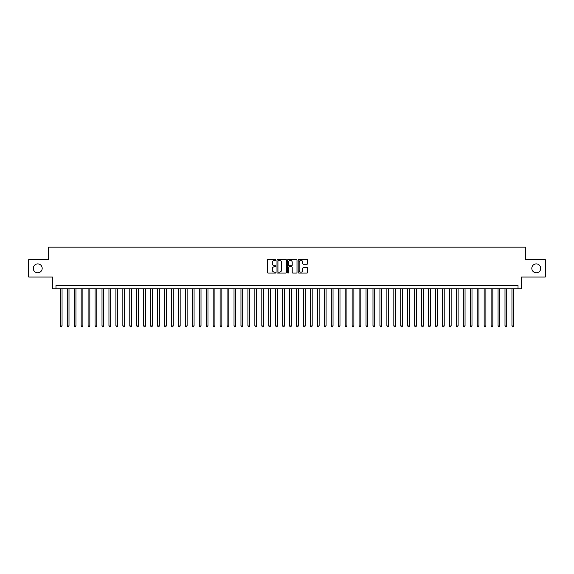 <?xml version="1.0" encoding="UTF-8"?>
<svg xmlns="http://www.w3.org/2000/svg" width="574" height="574" viewBox="0 0 574 574"><rect width="100%" height="100%" fill="white"/><g stroke="black" fill="none" stroke-linecap="round" stroke-linejoin="round"><path stroke-width="0.86" d="M275.886 259.914A0.481 0.481 0 0 0 275.405 259.441L268.158 259.441A0.682 0.682 0 0 0 267.477 260.122L267.477 272.399A0.682 0.682 0 0 0 268.158 273.081L275.405 273.081A0.481 0.481 0 0 0 275.886 272.6A0.481 0.481 0 0 0 275.405 272.126L274.465 272.126A2.181 2.181 0 0 1 272.284 269.945L272.284 268.919A2.181 2.181 0 0 1 274.465 266.738L275.405 266.738A0.481 0.481 0 0 0 275.886 266.257A0.481 0.481 0 0 0 275.405 265.784L274.465 265.784A2.181 2.181 0 0 1 272.284 263.602L272.284 262.576A2.181 2.181 0 0 1 274.465 260.395L275.405 260.395A0.481 0.481 0 0 0 275.886 259.914M531.818 268.345A4.449 4.449 0 0 0 536.267 272.793A4.449 4.449 0 0 0 540.715 268.345A4.449 4.449 0 0 0 536.267 263.897A4.449 4.449 0 0 0 531.818 268.345M33.285 268.345A4.449 4.449 0 0 0 37.733 272.793A4.449 4.449 0 0 0 42.182 268.345A4.449 4.449 0 0 0 37.733 263.897A4.449 4.449 0 0 0 33.285 268.345M306.932 264.248A0.682 0.682 0 0 0 307.614 263.566L307.614 260.122A0.682 0.682 0 0 0 306.932 259.441L298.882 259.441A0.682 0.682 0 0 0 298.2 260.122L298.2 272.399A0.682 0.682 0 0 0 298.882 273.081L306.932 273.081A0.682 0.682 0 0 0 307.614 272.399L307.614 268.237A0.682 0.682 0 0 0 306.932 267.556L303.488 267.556A0.682 0.682 0 0 0 302.807 268.237L302.807 270.304A1.822 1.822 0 0 1 300.984 272.126A1.822 1.822 0 0 1 299.154 270.304L299.154 262.218A1.822 1.822 0 0 1 300.984 260.395A1.822 1.822 0 0 1 302.807 262.218L302.807 263.566A0.682 0.682 0 0 0 303.488 264.248L306.932 264.248M518.028 288.844L521.501 288.844L521.501 277.027L545.3 277.027L545.3 259.656L525.325 259.656L525.325 247.15L48.675 247.15L48.675 259.656L28.7 259.656L28.7 277.027L52.499 277.027L52.499 288.844L518.028 288.844L518.028 285.364L55.972 285.364L55.972 288.844M286.404 260.122A0.682 0.682 0 0 0 285.723 259.441L277.673 259.441A0.682 0.682 0 0 0 276.991 260.122L276.991 272.399A0.682 0.682 0 0 0 277.673 273.081L285.723 273.081A0.682 0.682 0 0 0 286.404 272.399L286.404 260.122M288.277 259.441L296.327 259.441A0.682 0.682 0 0 1 297.009 260.122L297.009 272.399A0.682 0.682 0 0 1 296.327 273.081L292.884 273.081A0.682 0.682 0 0 1 292.202 272.399L292.202 267.419A0.682 0.682 0 0 0 291.52 266.738L289.231 266.738A0.682 0.682 0 0 0 288.55 267.419L288.55 272.6A0.481 0.481 0 0 1 288.076 273.081A0.481 0.481 0 0 1 287.596 272.6L287.596 260.122A0.682 0.682 0 0 1 288.277 259.441M278.426 260.395A0.481 0.481 0 0 0 277.945 260.869L277.945 271.646A0.481 0.481 0 0 0 278.426 272.126L279.416 272.126A2.181 2.181 0 0 0 281.597 269.945L281.597 262.576A2.181 2.181 0 0 0 279.416 260.395L278.426 260.395M292.202 262.253A1.822 1.822 0 0 0 290.379 260.431A1.822 1.822 0 0 0 288.55 262.253L288.55 265.102A0.682 0.682 0 0 0 289.231 265.784L291.52 265.784A0.682 0.682 0 0 0 292.202 265.102L292.202 262.253M60.313 288.844L60.313 325.946L62.049 325.946L62.049 288.844M62.049 325.946L61.533 326.85L60.837 326.85L60.313 325.946M67.266 288.844L67.266 325.946L69.002 325.946L69.002 288.844M69.002 325.946L68.478 326.85L67.782 326.85L67.266 325.946M74.211 288.844L74.211 325.946L75.947 325.946L75.947 288.844M75.947 325.946L75.424 326.85L74.735 326.85L74.211 325.946M81.156 288.844L81.156 325.946L82.893 325.946L82.893 288.844M82.893 325.946L82.376 326.85L81.68 326.85L81.156 325.946M88.109 288.844L88.109 325.946L89.845 325.946L89.845 288.844M89.845 325.946L89.322 326.85L88.626 326.85L88.109 325.946M95.054 288.844L95.054 325.946L96.791 325.946L96.791 288.844M96.791 325.946L96.274 326.85L95.578 326.85L95.054 325.946M102.007 288.844L102.007 325.946L103.743 325.946L103.743 288.844M103.743 325.946L103.22 326.85L102.524 326.85L102.007 325.946M108.952 288.844L108.952 325.946L110.689 325.946L110.689 288.844M110.689 325.946L110.165 326.85L109.476 326.85L108.952 325.946M115.898 288.844L115.898 325.946L117.634 325.946L117.634 288.844M117.634 325.946L117.118 326.85L116.422 326.85L115.898 325.946M122.85 288.844L122.85 325.946L124.587 325.946L124.587 288.844M124.587 325.946L124.063 326.85L123.367 326.85L122.85 325.946M129.796 288.844L129.796 325.946L131.532 325.946L131.532 288.844M131.532 325.946L131.016 326.85L130.32 326.85L129.796 325.946M136.748 288.844L136.748 325.946L138.485 325.946L138.485 288.844M138.485 325.946L137.961 326.85L137.265 326.85L136.748 325.946M143.694 288.844L143.694 325.946L145.43 325.946L145.43 288.844M145.43 325.946L144.906 326.85L144.218 326.85L143.694 325.946M150.639 288.844L150.639 325.946L152.375 325.946L152.375 288.844M152.375 325.946L151.859 326.85L151.163 326.85L150.639 325.946M157.592 288.844L157.592 325.946L159.328 325.946L159.328 288.844M159.328 325.946L158.804 326.85L158.108 326.85L157.592 325.946M164.537 288.844L164.537 325.946L166.273 325.946L166.273 288.844M166.273 325.946L165.757 326.85L165.061 326.85L164.537 325.946M171.483 288.844L171.483 325.946L173.226 325.946L173.226 288.844M173.226 325.946L172.702 326.85L172.006 326.85L171.483 325.946M178.435 288.844L178.435 325.946L180.171 325.946L180.171 288.844M180.171 325.946L179.648 326.85L178.952 326.85L178.435 325.946M185.38 288.844L185.38 325.946L187.117 325.946L187.117 288.844M187.117 325.946L186.6 326.85L185.904 326.85L185.38 325.946M192.333 288.844L192.333 325.946L194.069 325.946L194.069 288.844M194.069 325.946L193.546 326.85L192.85 326.85L192.333 325.946M199.278 288.844L199.278 325.946L201.015 325.946L201.015 288.844M201.015 325.946L200.498 326.85L199.802 326.85L199.278 325.946M206.224 288.844L206.224 325.946L207.967 325.946L207.967 288.844M207.967 325.946L207.444 326.85L206.748 326.85L206.224 325.946M213.176 288.844L213.176 325.946L214.913 325.946L214.913 288.844M214.913 325.946L214.389 326.85L213.693 326.85L213.176 325.946M220.122 288.844L220.122 325.946L221.858 325.946L221.858 288.844M221.858 325.946L221.342 326.85L220.646 326.85L220.122 325.946M227.074 288.844L227.074 325.946L228.811 325.946L228.811 288.844M228.811 325.946L228.287 326.85L227.591 326.85L227.074 325.946M234.02 288.844L234.02 325.946L235.756 325.946L235.756 288.844M235.756 325.946L235.232 326.85L234.544 326.85L234.02 325.946M240.965 288.844L240.965 325.946L242.702 325.946L242.702 288.844M242.702 325.946L242.185 326.85L241.489 326.85L240.965 325.946M247.918 288.844L247.918 325.946L249.654 325.946L249.654 288.844M249.654 325.946L249.13 326.85L248.434 326.85L247.918 325.946M254.863 288.844L254.863 325.946L256.6 325.946L256.6 288.844M256.6 325.946L256.083 326.85L255.387 326.85L254.863 325.946M261.816 288.844L261.816 325.946L263.552 325.946L263.552 288.844M263.552 325.946L263.028 326.85L262.332 326.85L261.816 325.946M268.761 288.844L268.761 325.946L270.498 325.946L270.498 288.844M270.498 325.946L269.974 326.85L269.285 326.85L268.761 325.946M275.707 288.844L275.707 325.946L277.443 325.946L277.443 288.844M277.443 325.946L276.926 326.85L276.23 326.85L275.707 325.946M282.659 288.844L282.659 325.946L284.395 325.946L284.395 288.844M284.395 325.946L283.872 326.85L283.176 326.85L282.659 325.946M289.605 288.844L289.605 325.946L291.341 325.946L291.341 288.844M291.341 325.946L290.824 326.85L290.128 326.85L289.605 325.946M296.557 288.844L296.557 325.946L298.293 325.946L298.293 288.844M298.293 325.946L297.77 326.85L297.074 326.85L296.557 325.946M303.502 288.844L303.502 325.946L305.239 325.946L305.239 288.844M305.239 325.946L304.715 326.85L304.026 326.85L303.502 325.946M310.448 288.844L310.448 325.946L312.184 325.946L312.184 288.844M312.184 325.946L311.668 326.85L310.972 326.85L310.448 325.946M317.4 288.844L317.4 325.946L319.137 325.946L319.137 288.844M319.137 325.946L318.613 326.85L317.917 326.85L317.4 325.946M324.346 288.844L324.346 325.946L326.082 325.946L326.082 288.844M326.082 325.946L325.566 326.85L324.87 326.85L324.346 325.946M331.298 288.844L331.298 325.946L333.035 325.946L333.035 288.844M333.035 325.946L332.511 326.85L331.815 326.85L331.298 325.946M338.244 288.844L338.244 325.946L339.98 325.946L339.98 288.844M339.98 325.946L339.456 326.85L338.768 326.85L338.244 325.946M345.189 288.844L345.189 325.946L346.926 325.946L346.926 288.844M346.926 325.946L346.409 326.85L345.713 326.85L345.189 325.946M352.142 288.844L352.142 325.946L353.878 325.946L353.878 288.844M353.878 325.946L353.354 326.85L352.658 326.85L352.142 325.946M359.087 288.844L359.087 325.946L360.824 325.946L360.824 288.844M360.824 325.946L360.307 326.85L359.611 326.85L359.087 325.946M366.033 288.844L366.033 325.946L367.776 325.946L367.776 288.844M367.776 325.946L367.252 326.85L366.556 326.85L366.033 325.946M372.985 288.844L372.985 325.946L374.722 325.946L374.722 288.844M374.722 325.946L374.198 326.85L373.502 326.85L372.985 325.946M379.931 288.844L379.931 325.946L381.667 325.946L381.667 288.844M381.667 325.946L381.15 326.85L380.454 326.85L379.931 325.946M386.883 288.844L386.883 325.946L388.62 325.946L388.62 288.844M388.62 325.946L388.096 326.85L387.4 326.85L386.883 325.946M393.829 288.844L393.829 325.946L395.565 325.946L395.565 288.844M395.565 325.946L395.048 326.85L394.352 326.85L393.829 325.946M400.774 288.844L400.774 325.946L402.518 325.946L402.518 288.844M402.518 325.946L401.994 326.85L401.298 326.85L400.774 325.946M407.727 288.844L407.727 325.946L409.463 325.946L409.463 288.844M409.463 325.946L408.939 326.85L408.243 326.85L407.727 325.946M414.672 288.844L414.672 325.946L416.408 325.946L416.408 288.844M416.408 325.946L415.892 326.85L415.196 326.85L414.672 325.946M421.625 288.844L421.625 325.946L423.361 325.946L423.361 288.844M423.361 325.946L422.837 326.85L422.141 326.85L421.625 325.946M428.57 288.844L428.57 325.946L430.306 325.946L430.306 288.844M430.306 325.946L429.783 326.85L429.094 326.85L428.57 325.946M435.515 288.844L435.515 325.946L437.252 325.946L437.252 288.844M437.252 325.946L436.735 326.85L436.039 326.85L435.515 325.946M442.468 288.844L442.468 325.946L444.204 325.946L444.204 288.844M444.204 325.946L443.68 326.85L442.985 326.85L442.468 325.946M449.413 288.844L449.413 325.946L451.15 325.946L451.15 288.844M451.15 325.946L450.633 326.85L449.937 326.85L449.413 325.946M456.366 288.844L456.366 325.946L458.102 325.946L458.102 288.844M458.102 325.946L457.578 326.85L456.882 326.85L456.366 325.946M463.311 288.844L463.311 325.946L465.048 325.946L465.048 288.844M465.048 325.946L464.524 326.85L463.835 326.85L463.311 325.946M470.257 288.844L470.257 325.946L471.993 325.946L471.993 288.844M471.993 325.946L471.476 326.85L470.78 326.85L470.257 325.946M477.209 288.844L477.209 325.946L478.946 325.946L478.946 288.844M478.946 325.946L478.422 326.85L477.726 326.85L477.209 325.946M484.155 288.844L484.155 325.946L485.891 325.946L485.891 288.844M485.891 325.946L485.374 326.85L484.678 326.85L484.155 325.946M491.107 288.844L491.107 325.946L492.844 325.946L492.844 288.844M492.844 325.946L492.32 326.85L491.624 326.85L491.107 325.946M498.053 288.844L498.053 325.946L499.789 325.946L499.789 288.844M499.789 325.946L499.265 326.85L498.576 326.85L498.053 325.946M504.998 288.844L504.998 325.946L506.734 325.946L506.734 288.844M506.734 325.946L506.218 326.85L505.522 326.85L504.998 325.946M511.951 288.844L511.951 325.946L513.687 325.946L513.687 288.844M513.687 325.946L513.163 326.85L512.467 326.85L511.951 325.946"/></g></svg>
